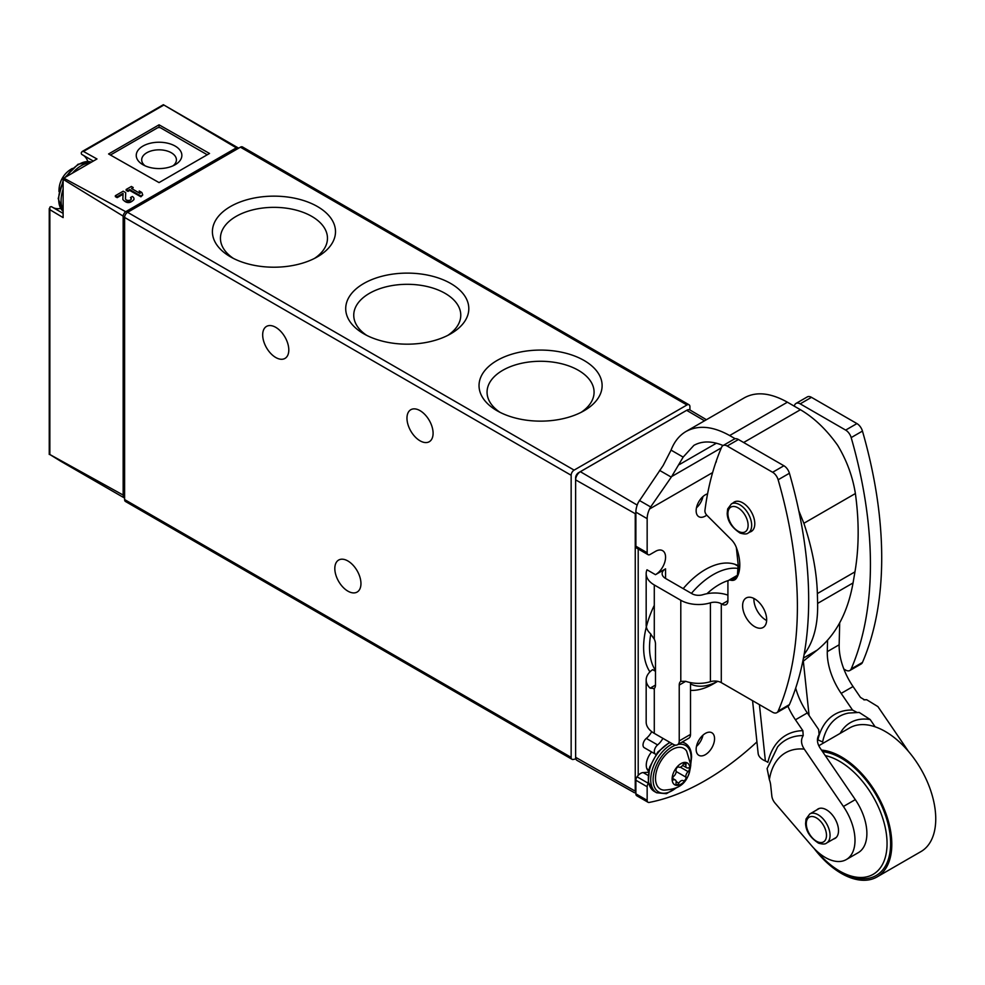 <?xml version="1.0" encoding="UTF-8"?>
<svg xmlns="http://www.w3.org/2000/svg" width="985" height="985" viewBox="0 0 985 985"><rect width="100%" height="100%" fill="white"/><g stroke="black" fill="none" stroke-linecap="round" stroke-linejoin="round"><path stroke-width="1.48" d="M131.288 199.13L130.5 197.529L132.335 196.471A5.541 3.201 180 0 1 133.96 198.736A5.541 3.201 180 0 1 128.407 201.925A5.541 3.201 180 0 1 122.866 198.736A5.541 3.201 180 0 1 122.866 198.65L123.1 193.355L117.178 196.766L115.344 195.72L123.187 191.189L125.711 192.641L125.452 198.687A2.955 1.711 180 0 0 125.452 198.736A2.955 1.711 180 0 0 128.407 200.435A2.955 1.711 180 0 0 131.374 198.736A2.955 1.711 180 0 0 130.5 197.529M122.866 198.81L122.866 199.573C126.56 203.624 130.266 203.6 133.96 199.512L133.911 199.118M123.063 194.254L117.178 197.653L115.344 196.618L115.344 195.72M125.711 192.641L125.477 198.958M108.584 153.968L159.053 182.594L209.522 153.463L159.053 124.824L108.584 153.968M81.964 154.534A3.361 1.945 120 0 0 82.038 154.571L93.316 161.084L81.964 154.534A3.361 1.945 120 0 1 81.287 152.737L82.1 151.542L83.466 151.456L96.973 158.967L63.803 178.125L125.711 211.701L236.338 147.836L163.375 104.706L82.223 151.481M142.751 194.981L140.917 196.803L129.688 190.437L127.988 191.41L126.154 190.376L126.154 189.477L131.387 186.46L133.209 187.519L131.51 188.492L140.129 193.466L139.217 190.979L141.828 192.494L142.751 194.981L140.917 196.04L129.688 189.551L127.988 190.536L126.154 189.477M133.209 187.519L132.273 188.935M139.759 193.257L139.217 190.979M459.773 694.487L401.658 660.935M689.919 409.945L689.919 406.694A4.199 2.426 120 0 0 689.044 404.773A4.199 2.426 120 0 0 686.951 404.983L574.12 470.116A4.199 2.426 120 0 0 571.152 475.262L571.152 757.379A4.199 2.426 120 0 0 572.026 759.3A4.199 2.426 120 0 0 573.171 759.46A251.926 145.448 120 0 0 575.88 758.93M689.044 404.773L242.507 146.962A4.199 2.426 120 0 0 240.402 147.171L127.582 212.304A4.199 2.426 120 0 0 124.615 217.451L124.615 499.567A4.199 2.426 120 0 0 125.477 501.488L572.026 759.3M295.882 599.865L237.767 566.313M51.774 206.838L63.114 213.388L51.836 206.887A3.361 1.945 120 0 0 51.774 206.838A3.361 1.945 120 0 0 49.866 207.145L49.853 209.67L63.114 217.611L63.114 179.307A4.199 2.426 120 0 1 63.803 178.125M53.202 207.663A30.227 17.459 120 0 0 60.664 208.463M87.825 161.417A30.227 17.459 120 0 0 83.405 155.359M238.518 148.255A4.199 2.426 120 0 0 238.05 147.824L164.31 105.272M60.713 461.226L49.853 454.516L123.15 495.049A8.397 4.851 120 0 0 124.615 498.102L60.713 461.226M238.05 147.824A4.199 2.426 120 0 0 236.338 147.836M125.711 211.701A4.199 2.426 120 0 0 123.15 216.121L63.114 179.307M123.15 495.049L123.15 216.121M159.053 124.824L159.053 127.545M110.825 155.236A2.524 1.453 180 0 1 111.551 154.374L157.268 127.976A2.524 1.453 180 0 1 160.838 127.976L206.554 154.374A2.524 1.453 180 0 1 207.109 154.854M142.923 164.717A22.815 13.174 0 0 0 175.182 164.717A22.815 13.174 0 0 0 175.182 146.088A22.815 13.174 0 0 0 142.923 146.088A22.815 13.174 0 0 0 142.923 164.717L142.923 164.717M172.991 165.825A17.361 10.022 0 0 0 176.413 159.853A17.361 10.022 0 0 0 159.053 149.831A17.361 10.022 0 0 0 141.692 159.853A17.361 10.022 0 0 0 145.115 165.825M363.736 333.767A61.55 35.534 0 0 0 450.785 333.767A61.55 35.534 0 0 0 450.785 283.52A61.55 35.534 0 0 0 363.736 283.52A61.55 35.534 0 0 0 363.736 333.767L363.736 333.767M230.428 256.802A61.55 35.534 0 0 0 317.478 256.802A61.55 35.534 0 0 0 317.478 206.554A61.55 35.534 0 0 0 230.428 206.554A61.55 35.534 0 0 0 230.428 256.802L230.428 256.802M497.056 410.733A61.55 35.534 0 0 0 584.093 410.733A61.55 35.534 0 0 0 584.093 360.485A61.55 35.534 0 0 0 497.056 360.485A61.55 35.534 0 0 0 497.056 410.733L497.056 410.733M347.89 591.135A18.481 10.663 -120 0 0 357.124 592.059A18.481 10.663 -120 0 0 357.124 570.721A18.481 10.663 -120 0 0 338.643 560.059A18.481 10.663 -120 0 0 335.811 574.858A18.481 10.663 -120 0 0 347.89 591.135M275.738 357.493A18.481 10.663 -120 0 0 284.973 358.417A18.481 10.663 -120 0 0 284.973 337.079A18.481 10.663 -120 0 0 266.504 326.417A18.481 10.663 -120 0 0 263.672 341.216A18.481 10.663 -120 0 0 275.738 357.493M420.029 440.8A18.481 10.663 -120 0 0 429.263 441.723A18.481 10.663 -120 0 0 429.263 420.386A18.481 10.663 -120 0 0 410.794 409.723A18.481 10.663 -120 0 0 407.962 424.523A18.481 10.663 -120 0 0 420.029 440.8M581.052 412.383A53.51 30.892 0 0 0 594.066 392.855A53.51 30.892 0 0 0 540.568 361.273A53.51 30.892 0 0 0 487.07 392.855A53.51 30.892 0 0 0 500.097 412.383M314.437 258.452A53.51 30.892 0 0 0 327.451 238.924A53.51 30.892 0 0 0 273.953 207.343A53.51 30.892 0 0 0 220.455 238.924A53.51 30.892 0 0 0 233.47 258.452M447.744 335.417A53.51 30.892 0 0 0 460.758 315.889A53.51 30.892 0 0 0 407.261 284.308A53.51 30.892 0 0 0 353.763 315.889A53.51 30.892 0 0 0 366.777 335.417M129.688 190.437L129.688 189.551M127.988 191.41L127.988 190.536M140.917 196.803L140.917 196.04M117.178 197.653L117.178 196.766M648.573 771.083A13.852 8.003 -60 0 1 651.627 751.949M637.209 505.083L580.362 471.692A6.686 3.854 120 0 0 575.634 479.867L635.251 513.69L635.251 791.152L575.634 757.33A6.686 3.854 120 0 0 576.89 760.309L634.549 792.777M580.362 471.692L686.656 410.326A6.686 3.854 120 0 1 690.017 410.006L706.417 419.708M575.634 757.33L575.634 479.867M717.646 681.324A58.706 33.896 -60 0 1 690.51 683.935M706.959 593.709A58.706 33.896 -60 0 1 728.518 580.473M717.696 681.337L713.657 683.701A66.943 38.649 -60 0 1 690.51 690.362M691.421 593.376A66.943 38.649 -60 0 1 737.556 568.345M682.888 412.493A4.199 2.426 120 0 0 682.494 412.69L578.577 472.689A4.199 2.426 120 0 0 575.609 477.836L575.609 753.39A4.199 2.426 120 0 0 575.634 753.833M798.786 510.722L803.871 523.281L855.386 493.534C852.69 476.592 846.78 460.512 837.656 445.306C826.513 429.632 814.103 417.775 800.423 409.723L787.397 402.2C770.627 392.83 756.332 391.328 744.512 397.718L686.053 431.467C679.33 435.407 674.331 441.625 671.056 450.12L663.176 465.474L638.28 502.473A16.794 9.702 120 0 0 635.879 512.138L635.879 546.219A4.199 2.426 120 0 0 636.753 548.152L648.032 554.666A4.199 2.426 -60 0 1 647.157 552.733L647.157 518.652A16.794 9.702 -60 0 1 649.571 508.986L650.654 506.955L639.363 500.442M735.192 438.744L729.651 435.542C712.869 426.173 698.328 424.818 686.053 431.467M723.101 445.528C711.859 440.849 702.108 440.8 693.871 445.38L683.159 457.114L671.671 476.543L650.654 506.955M727.915 600.739A8.397 4.851 60 0 1 726.179 604.581A8.397 4.851 60 0 1 721.98 604.162L727.915 600.739L727.915 582.184A4.199 2.426 60 0 1 728.789 580.263A4.199 2.426 60 0 1 729.873 580.091L731.72 580.387A13.605 7.855 60 0 0 734.822 579.771A13.605 7.855 60 0 0 736.226 578.527A38.871 22.446 60 0 0 736.608 548.263A13.051 7.535 60 0 0 731.104 539.46L706.861 515.266A4.199 2.426 60 0 1 704.928 510.464A382.094 220.603 60 0 1 715.886 462.137L716.366 461.854M849.858 670.502L861.136 663.988A8.397 4.851 -120 0 0 862.454 662.437A382.094 220.603 -120 0 0 862.454 431.085A8.397 4.851 -120 0 0 856.938 423.587L811.48 397.337A8.397 4.851 -120 0 0 807.281 396.918L796.003 403.431A8.397 4.851 60 0 1 800.202 403.85L845.659 430.1A8.397 4.851 60 0 1 851.175 437.599A382.094 220.603 60 0 1 851.175 668.95A8.397 4.851 60 0 1 849.858 670.502A8.397 4.851 60 0 1 845.659 670.083L843.85 669.037M794.193 406.128A382.094 220.603 60 0 1 794.686 404.983A8.397 4.851 60 0 1 796.003 403.431M776.82 712.672L788.099 706.159A8.397 4.851 -120 0 0 789.416 704.607A382.094 220.603 -120 0 0 789.416 473.256A8.397 4.851 -120 0 0 783.9 465.757L738.442 439.507A8.397 4.851 -120 0 0 734.244 439.088L722.965 445.602A8.397 4.851 60 0 1 727.164 446.02L772.622 472.271A8.397 4.851 60 0 1 778.138 479.769A382.094 220.603 60 0 1 778.138 711.121A8.397 4.851 60 0 1 776.82 712.672A8.397 4.851 60 0 1 772.622 712.254L721.291 682.617A9.234 5.331 0 0 0 710.419 681.682L710.419 602.82A25.191 14.541 180 0 1 680.795 600.271L654.286 584.967A27.715 15.994 180 0 1 646.172 573.652A27.715 15.994 180 0 1 646.997 569.786L655.481 574.686L665.564 568.85A11.758 6.784 180 0 0 662.129 573.652A11.758 6.784 180 0 0 665.564 578.454L665.564 568.85M753.919 598.461A17.004 9.813 -120 0 0 753.894 599.274A17.004 9.813 -120 0 0 766.638 620.501M733.037 502.966A17.004 9.813 60 0 1 734.268 502.018A17.004 9.813 60 0 1 742.764 502.855A17.004 9.813 60 0 1 753.87 517.839A17.004 9.813 60 0 1 751.272 531.469A17.004 9.813 60 0 1 749.831 532.06M754.645 598.855A17.004 9.813 60 0 1 765.751 613.84A17.004 9.813 60 0 1 763.141 627.457A17.004 9.813 60 0 1 746.137 617.644A17.004 9.813 60 0 1 746.137 598.006A17.004 9.813 60 0 1 754.645 598.855M715.886 462.137L716.366 460.734A382.094 220.603 60 0 1 721.648 447.153A8.397 4.851 60 0 1 722.965 445.602M710.419 602.82A9.234 5.331 180 0 1 721.291 603.768L721.98 604.162M646.172 573.652L646.172 625.081A27.715 15.994 0 0 0 650.125 633.306L654.286 639.13L654.286 584.967M696.469 507.792A13.014 7.511 120 0 0 702.958 496.551M707.575 493.83A13.014 7.511 120 0 0 697.343 504.825A13.014 7.511 120 0 0 698.845 516.706A13.014 7.511 120 0 0 705.358 516.054A13.014 7.511 120 0 0 706.737 515.143M648.032 554.666A4.199 2.426 -60 0 0 650.137 554.457L655.481 551.366A14.27 8.237 -60 0 1 662.609 550.664A14.27 8.237 -60 0 1 664.801 562.103A14.27 8.237 -60 0 1 655.481 574.686M683.196 588.624A67.596 39.031 -60 0 1 737.974 565.55M654.286 733.369L654.286 688.503L650.125 688.17A27.715 15.994 180 0 1 646.172 679.933L646.172 722.054A27.715 15.994 0 0 0 654.286 733.369L673.284 744.34A8.397 4.851 -120 0 0 677.483 744.758A8.397 4.851 -120 0 0 679.231 740.917L679.231 685.067L685.708 681.324A25.191 14.541 0 0 0 710.419 681.682M654.286 639.13A8.397 4.851 -120 0 1 655.481 643.931L655.481 685.067A8.397 4.851 -120 0 1 654.286 688.503L653.745 688.909M646.172 679.933A27.715 15.994 180 0 1 652.661 669.64L655.481 671.265M705.358 754.67A13.014 7.511 120 0 0 713.854 743.195A13.014 7.511 120 0 0 711.859 732.766A13.014 7.511 120 0 0 698.845 740.289A13.014 7.511 120 0 0 698.845 755.31A13.014 7.511 120 0 0 705.358 754.67M662.905 738.344A14.27 8.237 -60 0 1 657.598 744.919L646.308 738.405A5.873 3.398 120 0 0 643.193 743.54A5.873 3.398 120 0 0 644.239 747.689L655.53 754.202A5.873 3.398 -60 0 1 654.483 750.053A5.873 3.398 -60 0 1 657.598 744.919M756.936 741.902A251.926 145.448 -60 0 1 649.201 802.43A4.199 2.426 -60 0 1 648.032 802.27A4.199 2.426 -60 0 1 647.157 800.349L647.157 786.744A4.199 2.426 -60 0 1 648.352 783.321A8.397 4.851 -60 0 1 648.499 783.112M731.72 580.387L736.952 577.358M677.483 744.758L688.774 738.245A8.397 4.851 -120 0 0 690.51 734.404L690.51 682.605M680.967 681.226L680.795 681.337A8.397 4.851 -120 0 0 679.231 685.067M680.795 600.271L680.795 681.337L685.708 681.324M665.564 578.454L692.073 593.758A9.234 5.331 180 0 0 702.933 594.694A25.191 14.541 180 0 1 727.915 595.137M647.157 800.349L635.879 793.836A4.199 2.426 120 0 0 636.753 795.757L648.032 802.27M635.879 793.836L635.879 780.231A4.199 2.426 120 0 1 637.073 776.808A8.397 4.851 120 0 1 643.156 772.572A169.125 97.65 120 0 0 648.352 772.215M646.308 738.405A14.27 8.237 120 0 0 651.713 731.658M696.469 746.408A13.014 7.511 120 0 0 702.958 735.167M802.75 661.637L817.131 650.149A174.677 100.852 -120 0 0 819.643 648.032C836.831 633.059 847.974 611.365 853.047 582.948L854.955 571.866C859.08 547.512 859.216 521.41 855.386 493.534M803.871 523.281C812.256 548.522 816.75 571.953 817.365 593.573L817.624 603.411C818.067 624.933 813.585 641.924 804.142 654.348M689.919 768.731A12.596 7.277 -60 0 1 676.56 785.341A12.596 7.277 -60 0 1 676.56 767.537A12.596 7.277 -60 0 1 689.919 768.731M685.966 764.84A4.199 2.426 120 0 0 686.717 767.795A4.199 2.426 120 0 0 688.109 767.894A2.364 1.367 120 0 1 688.897 767.955A2.364 1.367 120 0 1 689.315 769.593A2.364 1.367 120 0 1 688.109 771.649A4.199 2.426 120 0 0 685.966 777.165A2.364 1.367 120 0 1 685.215 779.8A2.364 1.367 120 0 1 683.171 780.686A2.364 1.367 120 0 0 683.171 780.686A4.199 2.426 -60 0 0 683.11 780.649A4.199 2.426 -60 0 0 678.862 783.137A2.364 1.367 120 0 1 676.473 784.553A2.364 1.367 120 0 1 676.055 782.89A4.199 2.426 120 0 0 675.304 779.948A4.199 2.426 120 0 0 673.912 779.849A2.364 1.367 120 0 1 673.124 779.788A2.364 1.367 120 0 1 672.693 778.15A2.364 1.367 120 0 1 673.912 776.094A4.199 2.426 120 0 0 676.055 770.566A2.364 1.367 120 0 1 676.806 767.931A2.364 1.367 120 0 1 678.85 767.056A2.364 1.367 120 0 0 678.85 767.056A4.199 2.426 120 0 0 678.911 767.093A4.199 2.426 120 0 0 683.147 764.594A2.364 1.367 120 0 1 685.548 763.19A2.364 1.367 120 0 1 685.966 764.84L683.898 763.646M664.099 790.13A23.468 13.544 -60 0 1 660.369 761.947A23.468 13.544 -60 0 1 686.631 751.099L690.78 764.951C688.293 785.685 676.941 789.231 664.099 790.13M833.556 839.023A17.004 9.813 -120 0 0 834.997 838.432A17.004 9.813 -120 0 0 837.275 823.805A17.004 9.813 -120 0 0 824.938 809.042A17.004 9.813 -120 0 0 817.981 808.98A17.004 9.813 -120 0 0 816.762 809.929M795.449 719.789L807.318 712.931L818.683 729.577L819.064 734.576C816.553 738.762 816.971 743.343 820.308 748.341L855.3 799.623A41.986 24.243 60 0 1 858.181 852.702L846.312 859.56A41.986 24.243 -120 0 0 843.419 806.481L804.277 749.117C801.027 744.18 800.67 739.673 803.206 735.586L802.861 730.661L795.449 719.789A50.383 29.094 60 0 1 787.901 706.27M817.907 739.809A90.534 52.267 60 0 1 852.53 710.037L857.245 712.537L848.59 713.054A86.495 49.94 60 0 0 822.61 741.988L817.907 739.809A16.794 9.702 -120 0 0 817.427 739.279M857.245 712.537L859.216 712.438L870.186 719.542L875.148 726.819M908.453 751.37L877.918 706.602L866.677 699.719L863.759 699.769M864.116 699.842A92.824 53.596 60 0 1 865.138 699.83L866.677 699.719M827.56 640.275L827.289 651.639L839.158 644.781A50.383 29.094 -120 0 0 853.047 686.533L860.459 697.405L864.584 699.879M852.53 710.037L841.165 693.391L853.047 686.533M767.106 768.632L769.371 779.652A16.794 9.702 -120 0 1 770.676 785.131L771.834 796.003A8.397 4.851 -120 0 0 775.023 803.071L811.837 845.967A41.986 24.243 -120 0 0 846.312 859.56M752.565 700.68L758.142 753.353A25.191 12.546 -6 0 0 765.382 760.986A16.794 9.702 60 0 1 767.857 762.341A96.875 55.923 60 0 1 802.861 730.661M839.158 644.781L839.688 622.877M807.318 712.931A50.383 29.094 60 0 1 795.695 688.084M827.289 651.639A50.383 29.094 -120 0 0 841.165 693.391M814.078 848.454A71.376 41.21 -120 0 0 847.851 876.687A71.376 41.21 -120 0 0 877.019 876.945L920.963 851.582A71.376 41.21 -120 0 0 920.963 769.162A71.376 41.21 -120 0 0 849.587 727.94L818.806 745.719M877.019 876.945A71.376 41.21 -120 0 0 883.139 806.616A71.376 41.21 -120 0 0 821.502 750.09M816.639 850.978A67.177 38.784 -120 0 0 839.552 871.011L841.338 872.045A69.701 40.237 -120 0 0 847.703 875.246A69.701 40.237 -120 0 0 888.962 828.003A69.701 40.237 -120 0 0 822.586 751.678M839.552 871.011A67.177 38.784 -120 0 0 845.696 874.101A67.177 38.784 -120 0 0 885.934 831.094A67.177 38.784 -120 0 0 825.258 755.593M83.466 151.456L163.892 105.026M571.152 757.379L124.615 499.567M49.853 454.516L49.853 209.67M686.951 404.983L240.402 147.171M574.12 470.116L127.582 212.304M571.152 475.262L124.615 217.451M63.114 209.682A28.553 16.486 -60 0 1 63.114 189.268M72.422 173.138A28.553 16.486 -60 0 1 90.103 162.931M63.114 180.624L58.213 198.601L63.114 211.307A28.553 16.486 -60 0 1 63.114 182.188M66.291 176.684A28.553 16.486 -60 0 1 91.494 162.131M649.928 671.893A71.339 41.185 -60 0 1 654.286 605.369M638.206 775.38L638.206 548.99M704.509 420.804L686.656 410.326M655.481 670.453A67.14 38.772 -60 0 1 650.802 634.008M743.638 442.511L800.423 409.723M729.651 435.542L787.397 402.2M679.453 464.526L716.39 443.213M721.291 682.617L721.291 603.768M649.571 508.986L712.611 472.591M671.671 476.543L721.34 447.867M650.125 688.17L655.481 685.067M778.138 479.769L789.416 473.256M778.138 711.121L789.416 704.607M727.164 446.02L738.442 439.507M772.622 472.271L783.9 465.757M729.873 580.091L737.888 575.462M679.231 740.917L690.51 734.404M851.175 437.599L862.454 431.085M851.175 668.95L862.454 662.437M800.202 403.85L811.48 397.337M845.659 430.1L856.938 423.587M647.157 786.744L635.879 780.231M648.352 783.321L637.073 776.808M647.958 775.33L643.156 772.572M647.157 552.733L635.879 546.219M647.157 518.652L635.879 512.138M683.159 457.114L671.056 450.12M671.228 477.097L659.605 470.387M803.464 658.042L817.131 650.149M817.624 603.411L853.047 582.948M817.365 593.573L854.955 571.866M678 744.463A26.878 15.514 -60 0 1 691.101 757.761A26.878 15.514 -60 0 1 690.67 762.636M676.116 787.852A26.878 15.514 -60 0 1 653.104 779.997A26.878 15.514 -60 0 1 675.611 745.14M677.458 787.187L666.402 793.701L656.638 792.765A28.553 16.486 -60 0 1 652.575 768.866A28.553 16.486 -60 0 1 672.496 743.884M682.002 742.161A28.553 16.486 -60 0 1 685.191 743.318L682.814 741.939A28.553 16.486 -60 0 0 682.593 741.816L682.814 741.939M656.638 792.765L654.262 791.398A28.553 16.486 -60 0 1 650.199 767.5A28.553 16.486 -60 0 1 670.12 742.518M680.364 767.18L688.109 771.649M676.166 771.514L685.966 777.165M676.153 781.573L678.862 783.137M672.681 779.135L673.912 779.849M809.091 715.516L803.329 661.169M843.419 806.481L855.3 799.623M765.382 760.986L759.423 704.632M769.371 779.652A81.915 47.292 60 0 1 804.277 749.117M767.081 768.62L777.633 746.852A92.824 53.596 60 0 1 803.206 735.586M840.131 733.406A75.574 43.635 60 0 1 870.186 719.542M817.698 841.843A14.27 8.237 -120 0 0 824.408 827.08A14.27 8.237 -120 0 0 807.072 819.68A14.27 8.237 -120 0 0 817.698 841.843M826.575 843.049A16.794 9.702 -120 0 0 826.575 823.657A16.794 9.702 -120 0 0 809.781 813.955L806.038 819.028L805.582 823.522C805.89 831.155 810.187 837.693 818.486 843.135C822.61 844.33 825.307 844.305 826.575 843.049L836.216 837.484M739.316 531.789A14.27 8.237 -120 0 0 746.027 517.027A14.27 8.237 -120 0 0 728.691 509.627A14.27 8.237 -120 0 0 739.316 531.789M748.194 532.996A16.794 9.702 -120 0 0 748.194 513.604A16.794 9.702 -120 0 0 731.399 503.914L727.656 508.974L727.201 513.481C727.509 521.114 731.806 527.64 740.117 533.082C744.229 534.276 746.925 534.252 748.194 532.996L752.491 530.521M49.25 454.467L49.25 208.586M64.948 177.46L78.049 164.224L91.506 162.119M72.422 168.41A25.191 25.191 0 0 0 59.014 191.632M133.96 199.512L133.96 198.736M122.866 199.573L122.866 198.736M737.876 566.079L734.773 564.245M728.789 580.263L738.122 574.871M690.768 764.138L691.593 757.071C691.495 750.422 689.352 745.842 685.191 743.318M654.262 791.398L648.265 782.115L649.571 767.278L657.697 752.134L669.665 742.247M648.856 769.851L646.886 768.706M682.605 765.419L686.717 767.795M672.657 778.421L675.304 779.948M777.633 746.852L769.002 764.889M738.959 572.223L736.349 547.512M819.421 808.389L809.781 813.955M735.696 501.427L731.399 503.914M738.159 564.602L737.42 575.277"/></g></svg>
